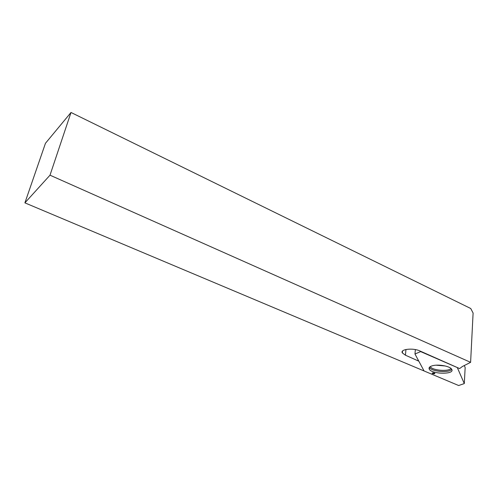 <?xml version="1.0" encoding="UTF-8"?>
<svg xmlns="http://www.w3.org/2000/svg" width="498" height="498" viewBox="0 0 498 498"><rect width="100%" height="100%" fill="white"/><g stroke="black" fill="none" stroke-linecap="round" stroke-linejoin="round"><path stroke-width="0.75" d="M71.009 112.473L470.735 308.505L473.1 313.037L470.604 362.332L50.005 175.184L71.009 112.473L45.461 143.287L24.9 202.86L424.066 370.96L418.818 361.175L405.447 355.199L402.353 352.945C399.751 349.266 412.836 347.641 419.721 350.878L459.623 368.576L462.393 366.497L470.604 362.332M50.005 175.184L24.9 202.86M414.977 354.016L420.642 351.594L457.301 367.568L464.298 383.572L458.652 385.527L424.066 370.96L414.977 354.016L415.351 349.59M432.295 365.793C438.153 363.976 450.242 366.161 451.705 369.292C455.265 374.683 431.393 374.372 429.22 369.074C428.604 367.68 429.631 366.59 432.295 365.793M433.347 373.824L434.872 373.681L434.592 373.07L432.887 372.84L432.121 373.307L433.347 373.824L433.447 372.965M464.31 365.526L465.157 367.568L464.298 383.572M433.982 373.039L434.013 373.681M433.042 372.878L432.887 373.525M418.021 359.687L417.953 360.546M405.957 349.484L405.447 355.199M451.68 369.248C449.644 373.226 431.094 371.633 429.475 367.375L429.438 367.3M451.007 368.483C448.281 371.838 432.376 370.425 430.197 366.665M445.28 365.986L436.148 365.19M444.614 365.837L436.827 365.159M402.521 351.09L402.353 352.945M429.463 367.269L429.22 369.074"/></g></svg>
